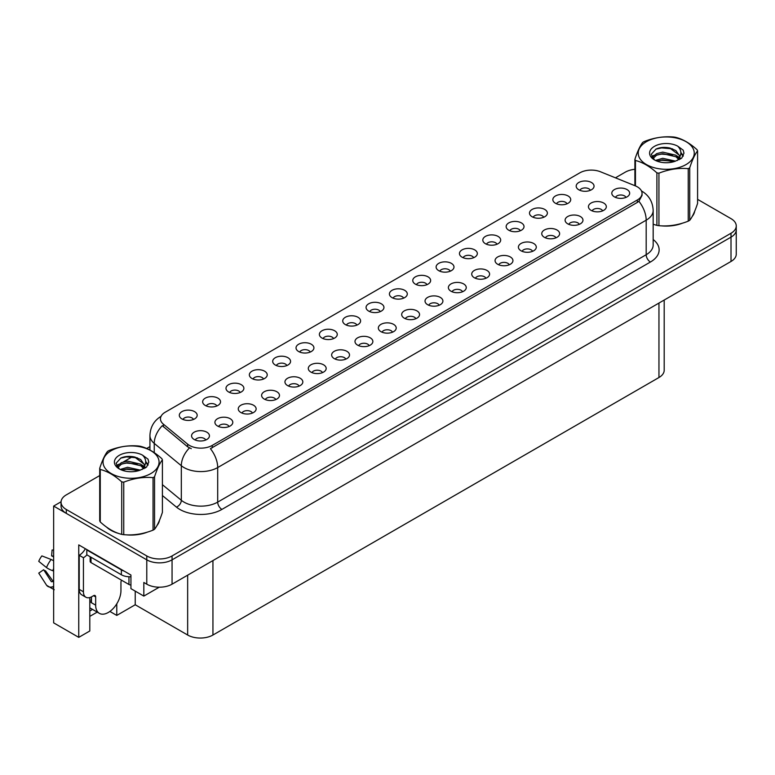 <?xml version="1.0" encoding="UTF-8"?>
<svg xmlns="http://www.w3.org/2000/svg" width="775" height="775" viewBox="0 0 775 775"><rect width="100%" height="100%" fill="white"/><g stroke="black" fill="none" stroke-linecap="round" stroke-linejoin="round"><path stroke-width="1.16" d="M286.857 365.548A5.367 3.1 0 0 0 285.423 364.037A5.367 3.1 0 0 0 280.133 363.252A5.367 3.1 0 0 0 276.394 365.548M287.951 357.711A8.942 5.163 0 0 0 276.491 357.139A8.942 5.163 0 0 0 273.536 363.552A8.942 5.163 0 0 0 275.309 365.015A8.942 5.163 0 0 0 289.724 363.552A8.942 5.163 0 0 0 287.951 357.711M590.356 190.321A5.367 3.1 0 0 0 588.913 188.819A5.367 3.1 0 0 0 583.633 188.034A5.367 3.1 0 0 0 579.894 190.321M591.441 182.493A8.942 5.163 0 0 0 579.991 181.912A8.942 5.163 0 0 0 577.026 188.325A8.942 5.163 0 0 0 578.799 189.788A8.942 5.163 0 0 0 593.214 188.325A8.942 5.163 0 0 0 591.441 182.493M579.274 224.362A5.367 3.1 0 0 0 577.83 222.851A5.367 3.1 0 0 0 572.551 222.067A5.367 3.1 0 0 0 568.811 224.362M580.359 216.525A8.942 5.163 0 0 0 568.908 215.954A8.942 5.163 0 0 0 565.944 222.367A8.942 5.163 0 0 0 567.717 223.83A8.942 5.163 0 0 0 582.132 222.367A8.942 5.163 0 0 0 580.359 216.525M310.203 352.063A5.367 3.1 0 0 0 308.77 350.562A5.367 3.1 0 0 0 303.48 349.777A5.367 3.1 0 0 0 299.741 352.063M311.298 344.236A8.942 5.163 0 0 0 299.838 343.654A8.942 5.163 0 0 0 296.873 350.077A8.942 5.163 0 0 0 298.656 351.53A8.942 5.163 0 0 0 313.071 350.077A8.942 5.163 0 0 0 311.298 344.236M509.233 264.798A5.367 3.1 0 0 0 507.799 263.287A5.367 3.1 0 0 0 502.51 262.502A5.367 3.1 0 0 0 498.771 264.798M510.328 256.961A8.942 5.163 0 0 0 498.868 256.389A8.942 5.163 0 0 0 495.903 262.802A8.942 5.163 0 0 0 497.686 264.265A8.942 5.163 0 0 0 512.101 262.802A8.942 5.163 0 0 0 510.328 256.961M450.285 271.192A5.367 3.1 0 0 0 448.841 269.69A5.367 3.1 0 0 0 443.552 268.906A5.367 3.1 0 0 0 439.812 271.192M451.37 263.364A8.942 5.163 0 0 0 439.909 262.783A8.942 5.163 0 0 0 436.955 269.196A8.942 5.163 0 0 0 438.728 270.659A8.942 5.163 0 0 0 453.142 269.196A8.942 5.163 0 0 0 451.37 263.364M369.162 345.669A5.367 3.1 0 0 0 367.718 344.158A5.367 3.1 0 0 0 362.438 343.373A5.367 3.1 0 0 0 358.699 345.669M370.247 337.832A8.942 5.163 0 0 0 358.796 337.261A8.942 5.163 0 0 0 355.832 343.674A8.942 5.163 0 0 0 357.604 345.137A8.942 5.163 0 0 0 372.019 343.674A8.942 5.163 0 0 0 370.247 337.832M520.316 230.756A5.367 3.1 0 0 0 518.882 229.255A5.367 3.1 0 0 0 513.592 228.47A5.367 3.1 0 0 0 509.853 230.756M521.41 222.929A8.942 5.163 0 0 0 509.95 222.347A8.942 5.163 0 0 0 506.995 228.761A8.942 5.163 0 0 0 508.768 230.223A8.942 5.163 0 0 0 523.183 228.761A8.942 5.163 0 0 0 521.41 222.929M439.192 305.234A5.367 3.1 0 0 0 437.759 303.722A5.367 3.1 0 0 0 432.469 302.938A5.367 3.1 0 0 0 428.73 305.234M440.287 297.397A8.942 5.163 0 0 0 428.827 296.825A8.942 5.163 0 0 0 425.872 303.238A8.942 5.163 0 0 0 427.645 304.701A8.942 5.163 0 0 0 442.06 303.238A8.942 5.163 0 0 0 440.287 297.397M473.622 257.717A5.367 3.1 0 0 0 472.188 256.205A5.367 3.1 0 0 0 466.899 255.421A5.367 3.1 0 0 0 463.159 257.717M474.717 249.879A8.942 5.163 0 0 0 463.256 249.308A8.942 5.163 0 0 0 460.302 255.721A8.942 5.163 0 0 0 462.074 257.184A8.942 5.163 0 0 0 476.489 255.721A8.942 5.163 0 0 0 474.717 249.879M392.508 332.194A5.367 3.1 0 0 0 391.065 330.683A5.367 3.1 0 0 0 385.785 329.898A5.367 3.1 0 0 0 382.036 332.194M393.593 324.357A8.942 5.163 0 0 0 382.143 323.785A8.942 5.163 0 0 0 379.178 330.198A8.942 5.163 0 0 0 380.951 331.652A8.942 5.163 0 0 0 395.366 330.198A8.942 5.163 0 0 0 393.593 324.357M543.663 217.281A5.367 3.1 0 0 0 542.229 215.77A5.367 3.1 0 0 0 536.939 214.985A5.367 3.1 0 0 0 533.2 217.281M544.757 209.444A8.942 5.163 0 0 0 533.297 208.872A8.942 5.163 0 0 0 530.333 215.285A8.942 5.163 0 0 0 532.115 216.748A8.942 5.163 0 0 0 546.53 215.285A8.942 5.163 0 0 0 544.757 209.444M462.539 291.758A5.367 3.1 0 0 0 461.106 290.247A5.367 3.1 0 0 0 455.816 289.463A5.367 3.1 0 0 0 452.077 291.758M463.634 283.921A8.942 5.163 0 0 0 452.174 283.35A8.942 5.163 0 0 0 449.219 289.763A8.942 5.163 0 0 0 450.992 291.216A8.942 5.163 0 0 0 465.407 289.763A8.942 5.163 0 0 0 463.634 283.921M216.826 405.984A5.367 3.1 0 0 0 215.382 404.472A5.367 3.1 0 0 0 210.102 403.688A5.367 3.1 0 0 0 206.353 405.984M217.911 398.147A8.942 5.163 0 0 0 206.46 397.575A8.942 5.163 0 0 0 203.496 403.988A8.942 5.163 0 0 0 205.268 405.451A8.942 5.163 0 0 0 219.683 403.988A8.942 5.163 0 0 0 217.911 398.147M333.55 338.588A5.367 3.1 0 0 0 332.107 337.077A5.367 3.1 0 0 0 326.827 336.292A5.367 3.1 0 0 0 323.088 338.588M334.635 330.751A8.942 5.163 0 0 0 323.185 330.179A8.942 5.163 0 0 0 320.22 336.592A8.942 5.163 0 0 0 321.993 338.055A8.942 5.163 0 0 0 336.418 336.592A8.942 5.163 0 0 0 334.635 330.751M229.08 426.541A5.367 3.1 0 0 0 227.647 425.029A5.367 3.1 0 0 0 222.357 424.245A5.367 3.1 0 0 0 218.618 426.541M230.175 418.703A8.942 5.163 0 0 0 218.715 418.132A8.942 5.163 0 0 0 215.76 424.545A8.942 5.163 0 0 0 217.533 426.008A8.942 5.163 0 0 0 231.948 424.545A8.942 5.163 0 0 0 230.175 418.703M403.591 298.152A5.367 3.1 0 0 0 402.147 296.641A5.367 3.1 0 0 0 396.868 295.856A5.367 3.1 0 0 0 393.128 298.152M404.676 290.315A8.942 5.163 0 0 0 393.225 289.743A8.942 5.163 0 0 0 390.261 296.157A8.942 5.163 0 0 0 392.034 297.619A8.942 5.163 0 0 0 406.449 296.157A8.942 5.163 0 0 0 404.676 290.315M275.774 399.58A5.367 3.1 0 0 0 274.34 398.079A5.367 3.1 0 0 0 269.051 397.294A5.367 3.1 0 0 0 265.312 399.58M276.869 391.753A8.942 5.163 0 0 0 265.408 391.172A8.942 5.163 0 0 0 262.454 397.585A8.942 5.163 0 0 0 264.227 399.048A8.942 5.163 0 0 0 278.642 397.585A8.942 5.163 0 0 0 276.869 391.753M345.815 359.145A5.367 3.1 0 0 0 344.371 357.643A5.367 3.1 0 0 0 339.092 356.858A5.367 3.1 0 0 0 335.352 359.145M346.9 351.317A8.942 5.163 0 0 0 335.449 350.736A8.942 5.163 0 0 0 332.485 357.149A8.942 5.163 0 0 0 334.257 358.612A8.942 5.163 0 0 0 348.673 357.149A8.942 5.163 0 0 0 346.9 351.317M426.938 284.677A5.367 3.1 0 0 0 425.494 283.166A5.367 3.1 0 0 0 420.215 282.381A5.367 3.1 0 0 0 416.466 284.677M428.023 276.84A8.942 5.163 0 0 0 416.572 276.268A8.942 5.163 0 0 0 413.608 282.681A8.942 5.163 0 0 0 415.381 284.144A8.942 5.163 0 0 0 429.796 282.681A8.942 5.163 0 0 0 428.023 276.84M299.121 386.105A5.367 3.1 0 0 0 297.687 384.594A5.367 3.1 0 0 0 292.398 383.809A5.367 3.1 0 0 0 288.658 386.105M300.216 378.268A8.942 5.163 0 0 0 288.755 377.696A8.942 5.163 0 0 0 285.791 384.109A8.942 5.163 0 0 0 287.573 385.572A8.942 5.163 0 0 0 301.988 384.109A8.942 5.163 0 0 0 300.216 378.268M496.969 244.241A5.367 3.1 0 0 0 495.535 242.73A5.367 3.1 0 0 0 490.246 241.945A5.367 3.1 0 0 0 486.506 244.241M498.063 236.404A8.942 5.163 0 0 0 486.603 235.833A8.942 5.163 0 0 0 483.648 242.246A8.942 5.163 0 0 0 485.421 243.708A8.942 5.163 0 0 0 499.836 242.246A8.942 5.163 0 0 0 498.063 236.404M415.855 318.709A5.367 3.1 0 0 0 414.412 317.207A5.367 3.1 0 0 0 409.132 316.423A5.367 3.1 0 0 0 405.383 318.709M416.94 310.882A8.942 5.163 0 0 0 405.49 310.3A8.942 5.163 0 0 0 402.525 316.713A8.942 5.163 0 0 0 404.298 318.176A8.942 5.163 0 0 0 418.713 316.713A8.942 5.163 0 0 0 416.94 310.882M356.897 325.113A5.367 3.1 0 0 0 355.454 323.601A5.367 3.1 0 0 0 350.174 322.817A5.367 3.1 0 0 0 346.435 325.113M357.982 317.275A8.942 5.163 0 0 0 346.532 316.704A8.942 5.163 0 0 0 343.567 323.117A8.942 5.163 0 0 0 345.34 324.58A8.942 5.163 0 0 0 359.755 323.117A8.942 5.163 0 0 0 357.982 317.275M602.621 210.887A5.367 3.1 0 0 0 601.177 209.376A5.367 3.1 0 0 0 595.898 208.591A5.367 3.1 0 0 0 592.158 210.887M603.706 203.05A8.942 5.163 0 0 0 592.255 202.469A8.942 5.163 0 0 0 589.291 208.892A8.942 5.163 0 0 0 591.063 210.345A8.942 5.163 0 0 0 605.478 208.892A8.942 5.163 0 0 0 603.706 203.05M322.468 372.63A5.367 3.1 0 0 0 321.024 371.118A5.367 3.1 0 0 0 315.745 370.334A5.367 3.1 0 0 0 312.005 372.63M323.553 364.793A8.942 5.163 0 0 0 312.102 364.221A8.942 5.163 0 0 0 309.138 370.634A8.942 5.163 0 0 0 310.911 372.087A8.942 5.163 0 0 0 325.335 370.634A8.942 5.163 0 0 0 323.553 364.793M193.479 419.459A5.367 3.1 0 0 0 192.035 417.948A5.367 3.1 0 0 0 186.756 417.163A5.367 3.1 0 0 0 183.007 419.459M194.564 411.622A8.942 5.163 0 0 0 183.113 411.05A8.942 5.163 0 0 0 180.149 417.463A8.942 5.163 0 0 0 181.922 418.926A8.942 5.163 0 0 0 196.337 417.463A8.942 5.163 0 0 0 194.564 411.622M263.51 379.023A5.367 3.1 0 0 0 262.076 377.512A5.367 3.1 0 0 0 256.787 376.728A5.367 3.1 0 0 0 253.047 379.023M264.604 371.186A8.942 5.163 0 0 0 253.144 370.615A8.942 5.163 0 0 0 250.189 377.028A8.942 5.163 0 0 0 251.962 378.491A8.942 5.163 0 0 0 266.377 377.028A8.942 5.163 0 0 0 264.604 371.186M205.743 440.016A5.367 3.1 0 0 0 204.3 438.514A5.367 3.1 0 0 0 199.01 437.73A5.367 3.1 0 0 0 195.271 440.016M206.828 432.188A8.942 5.163 0 0 0 195.368 431.607A8.942 5.163 0 0 0 192.413 438.02A8.942 5.163 0 0 0 194.186 439.483A8.942 5.163 0 0 0 208.601 438.02A8.942 5.163 0 0 0 206.828 432.188M625.967 197.402A5.367 3.1 0 0 0 624.524 195.901A5.367 3.1 0 0 0 619.244 195.116A5.367 3.1 0 0 0 615.495 197.402M627.053 189.575A8.942 5.163 0 0 0 615.602 188.993A8.942 5.163 0 0 0 612.637 195.407A8.942 5.163 0 0 0 614.41 196.869A8.942 5.163 0 0 0 628.825 195.407A8.942 5.163 0 0 0 627.053 189.575M380.244 311.627A5.367 3.1 0 0 0 378.801 310.126A5.367 3.1 0 0 0 373.521 309.341A5.367 3.1 0 0 0 369.782 311.627M381.329 303.8A8.942 5.163 0 0 0 369.878 303.219A8.942 5.163 0 0 0 366.914 309.642A8.942 5.163 0 0 0 368.687 311.095A8.942 5.163 0 0 0 383.102 309.642A8.942 5.163 0 0 0 381.329 303.8M252.427 413.065A5.367 3.1 0 0 0 250.993 411.554A5.367 3.1 0 0 0 245.704 410.769A5.367 3.1 0 0 0 241.965 413.065M253.522 405.228A8.942 5.163 0 0 0 242.062 404.657A8.942 5.163 0 0 0 239.107 411.07A8.942 5.163 0 0 0 240.88 412.523A8.942 5.163 0 0 0 255.295 411.07A8.942 5.163 0 0 0 253.522 405.228M567.009 203.806A5.367 3.1 0 0 0 565.566 202.294A5.367 3.1 0 0 0 560.286 201.51A5.367 3.1 0 0 0 556.547 203.806M568.094 195.968A8.942 5.163 0 0 0 556.644 195.397A8.942 5.163 0 0 0 553.679 201.81A8.942 5.163 0 0 0 555.452 203.263A8.942 5.163 0 0 0 569.877 201.81A8.942 5.163 0 0 0 568.094 195.968M485.886 278.273A5.367 3.1 0 0 0 484.452 276.772A5.367 3.1 0 0 0 479.163 275.987A5.367 3.1 0 0 0 475.424 278.273M486.981 270.446A8.942 5.163 0 0 0 475.521 269.865A8.942 5.163 0 0 0 472.566 276.278A8.942 5.163 0 0 0 474.339 277.741A8.942 5.163 0 0 0 488.754 276.278A8.942 5.163 0 0 0 486.981 270.446M240.163 392.499A5.367 3.1 0 0 0 238.729 390.997A5.367 3.1 0 0 0 233.44 390.213A5.367 3.1 0 0 0 229.7 392.499M241.257 384.671A8.942 5.163 0 0 0 229.797 384.09A8.942 5.163 0 0 0 226.843 390.513A8.942 5.163 0 0 0 228.615 391.966A8.942 5.163 0 0 0 243.03 390.513A8.942 5.163 0 0 0 241.257 384.671M555.927 237.838A5.367 3.1 0 0 0 554.483 236.336A5.367 3.1 0 0 0 549.204 235.552A5.367 3.1 0 0 0 545.464 237.838M557.012 230.01A8.942 5.163 0 0 0 545.561 229.429A8.942 5.163 0 0 0 542.597 235.842A8.942 5.163 0 0 0 544.37 237.305A8.942 5.163 0 0 0 558.785 235.842A8.942 5.163 0 0 0 557.012 230.01M532.58 251.323A5.367 3.1 0 0 0 531.137 249.812A5.367 3.1 0 0 0 525.857 249.027A5.367 3.1 0 0 0 522.118 251.323M533.665 243.486A8.942 5.163 0 0 0 522.214 242.904A8.942 5.163 0 0 0 519.25 249.327A8.942 5.163 0 0 0 521.023 250.78A8.942 5.163 0 0 0 535.447 249.327A8.942 5.163 0 0 0 533.665 243.486M637.331 186.843A16.091 9.29 0 0 0 635.19 185.806L600.489 171.779A16.091 9.29 0 0 0 579.884 172.815L165.172 412.252A16.091 9.29 0 0 0 160.454 418.82A16.091 9.29 0 0 0 163.37 424.148L187.666 444.182A16.091 9.29 0 0 0 212.224 445.422L637.331 199.979A16.091 9.29 0 0 0 642.049 193.411A16.091 9.29 0 0 0 637.331 186.843M61.07 501.793L53.649 506.075L146.775 559.841A17.883 10.327 0 0 0 172.06 559.841L731.009 237.14A17.883 10.327 0 0 0 736.25 229.836A17.883 10.327 0 0 1 731.009 237.14L172.06 559.841A17.883 10.327 0 0 1 146.775 559.841L66.292 513.37A17.883 10.327 0 0 1 61.051 506.075L61.051 502.181A17.883 10.327 0 0 0 66.292 509.485L146.775 555.946A17.883 10.327 0 0 0 172.06 555.946L731.009 233.246A17.883 10.327 0 0 0 736.25 225.942A17.883 10.327 0 0 0 731.009 218.647L697.587 199.349M89.803 597.554L89.803 630.986L78.759 637.36L78.759 544.903L130.936 575.021L130.936 588.651L143.83 596.091L143.83 582.471L146.775 584.176A17.883 10.327 0 0 0 172.06 584.176L731.009 261.466A17.883 10.327 0 0 0 736.25 254.171L736.25 225.942M159.243 587.198L143.83 596.091M78.759 637.36L53.649 622.858L53.649 506.075M664.194 300.041L664.194 370.218A17.883 10.327 180 0 1 658.953 377.522L212.941 635.025A17.883 10.327 180 0 1 187.657 635.025L135.228 604.762L135.228 591.131M135.228 604.762L116.773 615.418L116.773 603.822M109.885 611.436L116.773 615.418M89.803 616.387L97.204 612.114M89.803 611A19.075 11.015 120 0 0 92.448 609.363M106.582 527.107A28.607 16.517 0 0 0 110.835 530.236A28.607 16.517 0 0 0 118.459 533.384M642.049 193.411L642.049 195.387L638.891 201.277L637.331 202.411L210.412 448.657A20.857 12.042 60 0 1 217.697 467.558A23.841 13.766 180 0 1 183.985 467.558A23.841 13.766 180 0 1 181.321 465.727L154.244 443.397A23.841 13.766 180 0 1 149.933 435.502L149.933 450.033M191.28 448.657L187.666 446.836L162.285 425.698A20.857 13.95 129.5 0 0 154.244 443.397L154.244 452.658M661.356 225.845A28.607 16.517 0 0 0 682.542 223.142M692.201 216.506A28.607 16.517 0 0 0 694.7 211.255M126.17 534.827A28.607 16.517 0 0 0 147.366 532.125M157.025 525.489A28.607 16.517 0 0 0 159.514 520.248M634.899 169.299A17.883 10.327 0 0 0 625.241 172.176L615.457 177.824M149.933 446.594L146.698 448.463M132.593 456.601L123.506 461.852M99.713 475.579L66.292 494.886A17.883 10.327 0 0 0 61.051 502.181M95.664 596.895L93.552 595.684A2.984 1.724 -60 0 1 95.044 595.539A2.984 1.724 -60 0 1 95.664 596.895L95.664 605.168A17.883 10.327 120 0 0 99.365 613.354A17.883 10.327 120 0 0 108.306 612.473A17.883 10.327 120 0 0 120.948 590.569L120.948 582.296A2.984 1.724 -60 0 1 121.559 580.223M91.45 602.252L91.45 596.886M91.024 602.495A17.883 10.327 -60 0 1 91.45 598.513M53.649 581.366A6.558 5.212 -37.9 0 0 52.7 581.618L51.383 581.715L43.642 569.732A8.176 4.718 120 0 0 45.512 570.817L53.194 581.473M53.649 557.041L53.475 557.022A8.176 4.718 120 0 0 51.605 555.946L53.649 556.053M43.642 569.732L38.75 573.122L46.49 585.106A6.558 5.212 -37.9 0 0 46.703 585.396A6.558 5.212 -37.9 0 0 52.7 586.762L53.649 586.481M53.649 560.848A6.558 1.221 37.7 0 0 51.15 559.492L41.879 555.908A13.708 7.915 120 0 0 38.75 561.333L46.49 567.562A6.558 1.221 -157.7 0 0 52.7 570.7L53.649 571.049M53.649 550.085L52.09 550.008L51.605 555.946M93.552 595.684L91.867 596.653A11.916 6.878 -60 0 1 85.909 597.244L81.695 594.812A11.916 6.878 -60 0 1 79.224 589.358L79.224 555.297A11.916 6.878 120 0 0 85.357 548.71M86.907 554.861A11.916 6.878 -60 0 1 83.438 557.729L79.224 555.297M85.909 597.244A11.916 6.878 -60 0 1 83.438 591.79L83.438 557.729M124.068 571.059A11.916 6.878 180 0 1 121.365 569.896L86.81 549.94A11.916 6.878 0 0 0 87.168 549.756M121.365 569.896L121.365 574.759A11.916 6.878 0 0 0 130.936 576.745M86.81 549.94L86.81 554.813L121.365 574.759M693.712 213.522A28.307 16.343 180 0 1 693.402 214.171M679.704 223.946A28.307 16.343 180 0 1 665.27 225.903M158.526 522.505A28.307 16.343 180 0 1 158.226 523.154M144.518 532.929A28.307 16.343 180 0 1 130.093 534.886M114.942 531.989A28.307 16.343 180 0 1 111.038 530.11A28.307 16.343 180 0 1 108.471 528.405M90.152 556.741L90.152 561.381A2.984 1.724 0 0 0 91.024 562.592L128.95 584.486A2.984 1.724 0 0 0 130.936 584.989M646.437 141.689A28.007 16.168 -0 0 0 646.437 164.562A28.007 16.168 -0 0 0 686.049 164.562A28.007 16.168 -0 0 0 686.049 141.689A28.007 16.168 -0 0 0 646.437 141.689M653.17 224.227L656.9 225.38A32.182 18.581 -0 0 0 658.934 225.699C668.66 226.552 678.435 225.041 688.239 221.166A32.182 18.581 -0 0 0 689.004 220.739A32.182 18.581 -0 0 0 689.731 220.303C692.337 217.039 694.952 211.401 697.587 203.389L697.587 150.873A32.182 18.581 -0 0 0 697.035 149.701C689.866 143.201 682.717 139.074 675.587 137.311A32.182 18.581 -0 0 0 673.553 137.001C663.739 136.158 653.974 137.669 644.248 141.534A32.182 18.581 -0 0 0 643.492 141.951A32.182 18.581 -0 0 0 642.756 142.387C640.131 145.7 637.505 151.338 634.899 159.311A32.182 18.581 -0 0 0 635.452 160.483L635.452 185.913M656.9 225.38L656.9 172.873C649.731 166.373 642.582 162.246 635.452 160.483M656.9 172.873A32.182 18.581 -0 0 0 658.934 173.183L658.934 225.699M688.239 221.166L688.239 168.65C678.512 167.797 668.748 169.308 658.934 173.183M688.239 168.65A32.182 18.581 -0 0 0 689.004 168.233A32.182 18.581 -0 0 0 689.731 167.787L689.731 220.303M675.509 161.132L662.722 158.303L655.456 160.444M673.727 161.713L662.722 159.844L657.093 161.152M679.016 158.429L675.877 155.194L662.722 152.123L656.609 153.644L653.083 156.657L652.627 158.294M678.512 159.195L675.877 156.734L662.722 153.673L656.609 155.194L652.899 158.594M677.311 160.532L679.404 157.635L679.869 155.601L669.648 147.977C664.553 146.94 660.019 147.298 656.047 149.062L651.252 154.293L654.468 159.892M679.152 159.727L679.869 156.821M679.83 156.201L675.877 150.553L670.007 148.044M654.468 146.33A16.653 9.61 -0 0 0 654.468 159.921A16.653 9.61 -0 0 0 675.287 161.2L681.777 158.052L683.967 153.121L683.221 150.185L677.757 146.184A16.653 9.61 -0 0 0 654.468 146.33M677.757 146.184C681.225 149.711 681.777 153.528 679.404 157.625M634.899 185.69L634.899 159.311M697.587 150.873C694.981 154.138 692.366 159.776 689.731 167.787M672.506 161.2L661.656 160.27L657.336 161.055M680.431 159.001L679.675 158.391M679.21 158.061L678.435 157.548M672.506 155.019L661.656 154.089L657.336 154.874M653.17 156.502L651.891 157.286M683.143 156.211L680.857 153.208M672.555 148.848L661.656 147.909L655.853 149.149M683.967 153.276L683.221 150.185M680.925 158.681L679.811 157.722M679.472 157.47L676.808 155.872M654.216 155.203L651.61 156.724M683.327 155.843L680.857 152.433M111.251 450.672A28.007 16.168 -0 0 0 111.251 473.544A28.007 16.168 -0 0 0 150.863 473.544A28.007 16.168 -0 0 0 150.863 450.672A28.007 16.168 -0 0 0 111.251 450.672M108.306 450.943A32.182 18.581 -0 0 0 107.57 451.379C104.945 454.683 102.319 460.321 99.713 468.294A32.182 18.581 -0 0 0 100.266 469.476L100.266 521.982C107.396 528.463 114.545 532.59 121.714 534.372A32.182 18.581 -0 0 0 123.748 534.682C133.484 535.535 143.249 534.023 153.053 530.148A32.182 18.581 -0 0 0 153.818 529.732A32.182 18.581 -0 0 0 154.545 529.286C157.151 526.031 159.776 520.393 162.401 512.372L162.401 459.856A32.182 18.581 -0 0 0 161.859 458.684C154.69 452.183 147.531 448.057 140.401 446.293A32.182 18.581 -0 0 0 138.367 445.983C128.553 445.141 118.788 446.652 109.062 450.517A32.182 18.581 -0 0 0 108.306 450.943M121.714 534.372L121.714 481.856C114.545 475.366 107.396 471.229 100.266 469.476M121.714 481.856A32.182 18.581 -0 0 0 123.748 482.176L123.748 534.682M153.053 530.148L153.053 477.642C143.327 476.79 133.562 478.301 123.748 482.176M153.053 477.642A32.182 18.581 -0 0 0 153.818 477.216A32.182 18.581 -0 0 0 154.545 476.78L154.545 529.286M99.713 468.294L99.713 520.81A32.182 18.581 -0 0 0 100.266 521.982M140.323 470.115L127.536 467.286L120.27 469.437M138.541 470.696L127.536 468.836L121.907 470.144M143.83 467.412L140.692 464.177L127.536 461.106L121.423 462.627L117.897 465.639L117.442 467.277M143.327 468.187L140.692 465.717L127.536 462.656L121.423 464.177L117.713 467.577M142.125 469.524L144.218 466.627L144.683 464.583L134.463 456.969C129.367 455.933 124.833 456.291 120.861 458.044L116.066 463.276L119.292 468.875M143.966 468.71L144.683 465.804M144.644 465.194L140.692 459.536L134.821 457.037M119.282 455.312A16.653 9.61 -0 0 0 119.282 468.904A16.653 9.61 -0 0 0 140.101 470.183L146.591 467.034L148.781 462.113L148.035 459.168L142.571 455.167A16.653 9.61 -0 0 0 119.282 455.312M142.571 455.167C146.049 458.693 146.591 462.51 144.218 466.618M162.401 459.856C159.795 463.121 157.18 468.759 154.545 476.78M137.32 470.183L126.47 469.253L122.159 470.037M145.245 467.993L144.489 467.373M144.024 467.044L143.249 466.54M137.32 464.002L126.47 463.072L122.159 463.857M117.984 465.494L116.715 466.279M147.957 465.194L145.671 462.191M137.369 457.831L126.47 456.892L120.668 458.141M148.781 462.258L148.035 459.168M145.739 467.664L144.625 466.705M144.286 466.463L141.622 464.864M119.03 464.196L116.424 465.707M148.141 464.826L145.671 461.416M731.009 261.466L731.009 233.246M172.06 584.176L172.06 555.946M146.775 584.176L146.775 555.946M212.941 635.025L212.941 560.577M658.953 377.522L658.953 303.073M187.657 635.025L187.657 575.176M163.37 424.148L163.37 426.802M187.666 444.182L187.666 446.836M212.224 445.422L212.224 447.843M637.331 199.979L637.331 202.411M653.17 239.533A29.799 17.205 180 0 1 650.399 262.028L221.912 509.408A5.958 3.439 60 0 1 217.697 502.113L646.185 254.723A23.841 13.766 0 0 0 653.17 244.997L653.17 210.442A23.841 13.766 180 0 1 646.185 220.178A20.857 12.042 -120 0 0 638.891 201.277M221.912 509.408A29.799 17.205 180 0 1 179.771 509.408A29.799 17.205 180 0 1 176.438 507.112L162.401 495.535M189.439 447.94A20.857 13.95 129.5 0 0 181.321 465.727L181.321 500.272A23.841 13.766 0 0 0 183.985 502.113A23.841 13.766 0 0 0 217.697 502.113L217.697 467.558L646.185 220.178L646.185 254.723A5.958 3.439 60 0 0 650.399 262.028M66.292 509.485L66.292 513.37M162.401 484.675L181.321 500.272A5.958 3.982 -50.5 0 1 176.438 507.112M95.664 605.168L91.45 602.737M51.15 559.492A20.383 11.77 120 0 0 46.49 567.562M52.7 586.762A18.678 10.782 120 0 0 53.649 587.76M53.649 568.608A18.678 10.782 120 0 0 52.7 570.7M53.649 570.477A18.077 10.433 120 0 0 53.446 570.972M83.438 591.79L79.224 589.358M128.95 584.486L128.95 576.755M91.024 562.592L91.024 557.244M653.17 210.442C652.763 201.878 648.995 195.445 641.865 191.163L641.467 190.941M161.229 416.223C154.099 420.505 150.331 426.938 149.933 435.502M99.365 613.354L89.803 607.833M54.25 589.756L46.703 585.396"/></g></svg>
